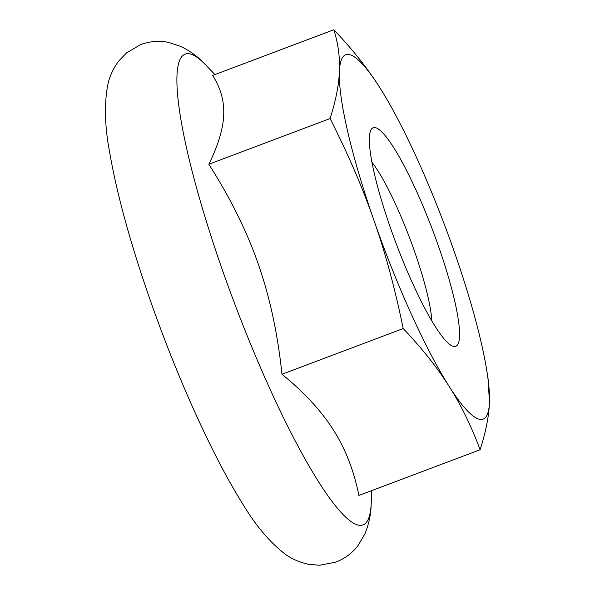 <?xml version="1.0" encoding="UTF-8"?>
<svg xmlns="http://www.w3.org/2000/svg" width="595" height="595" viewBox="0 0 595 595"><rect width="100%" height="100%" fill="white"/><g stroke="black" fill="none" stroke-linecap="round" stroke-linejoin="round"><path stroke-width="0.89" d="M438.641 246.657A116.836 19.442 69.3 0 0 370.737 130.342A116.836 19.442 69.3 0 0 396.24 243.801A116.836 19.442 69.3 0 0 451.984 345.859A116.836 19.442 69.3 0 0 438.641 246.657M372.009 162.331A95.758 15.939 -110.7 0 1 414.819 252.235A95.758 15.939 -110.7 0 1 431.821 320.995M486.889 371.273L488.101 378.866L489.454 402.54A194.743 32.413 69.3 0 0 486.889 371.273A194.743 32.413 69.3 0 0 454.781 253.135A194.743 32.413 69.3 0 0 380.183 88.209A194.743 32.413 69.3 0 0 379.759 87.539A194.743 32.413 69.3 0 0 339.41 71.341A194.743 32.413 69.3 0 0 374.084 220.745A194.743 32.413 69.3 0 0 449.106 386.341A194.743 32.413 69.3 0 0 489.454 402.54C488.926 416.232 485.81 431.97 480.113 449.746C471.374 426.176 461.036 405.039 449.106 386.341C437.28 367.606 421.981 348.343 403.202 328.552C395.139 289.096 385.434 253.158 374.084 220.745C362.846 188.288 348.172 154.224 330.076 118.554C335.766 100.778 338.882 85.04 339.41 71.341C340.05 57.611 338.198 43.747 333.855 29.75C352.634 49.541 367.933 68.804 379.759 87.539L380.183 88.209M480.113 449.746L358.882 495.449C353.973 470.771 345.479 448.942 333.393 429.962C321.374 410.959 304.238 392.395 281.971 374.255C277.731 333.884 269.862 297.255 258.371 264.366C246.947 231.448 230.436 198.083 208.845 164.25C218.187 145.292 223.14 128.87 223.698 114.969C224.322 101.038 220.633 87.867 212.623 75.453L333.855 29.75M208.845 164.25L330.076 118.554M281.971 374.255L403.202 328.552M192.282 54.673A251.797 41.903 69.3 0 0 222.002 268.873A251.797 41.903 69.3 0 0 371.161 504.106C371.035 513.931 368.945 523.868 364.899 533.908L358.19 545.355C352.5 552.919 345.003 558.519 335.699 562.156L319.701 565.25L308.396 564.298C298.965 562.149 290.977 558.564 284.44 553.551C269.096 541.606 254.809 524.426 241.555 502.024C211.649 454.082 176.358 375.371 149.464 297.976C129.978 241.845 116.687 193.167 109.584 151.956C104.75 126.378 104.147 104.036 107.784 84.936C109.383 76.859 113.02 68.894 118.688 61.047L126.549 52.873L140.606 44.632C149.992 41.226 159.319 40.482 168.586 42.409L181.185 46.574C190.854 51.453 198.983 57.537 205.565 64.825A251.797 41.903 69.3 0 0 192.282 54.673M214.936 74.583L205.565 64.825M371.763 490.592L371.161 504.106"/></g></svg>
